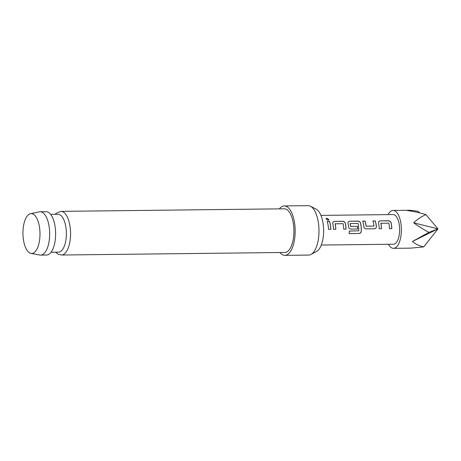 <?xml version="1.0" encoding="UTF-8"?>
<svg xmlns="http://www.w3.org/2000/svg" width="461" height="461" viewBox="0 0 461 461"><rect width="100%" height="100%" fill="white"/><g stroke="black" fill="none" stroke-linecap="round" stroke-linejoin="round"><path stroke-width="0.69" d="M328.952 219.891L326.912 218.33L325.95 218.768M327.99 220.358L328.987 219.816L326.953 218.197L325.973 218.687L327.99 220.358M381.495 228.719A14.66 6.27 89.3 0 0 380.844 223.297L388.802 223.136A14.827 6.339 89.3 0 1 389.459 228.627L391.804 228.598A14.827 6.339 89.3 0 0 391.078 222.796C390.628 221.511 389.712 220.831 388.329 220.761L380.123 220.854L378.683 221.551L378.493 222.94A14.827 6.339 89.3 0 1 379.219 228.742L381.564 228.719A14.827 6.339 89.3 0 0 380.907 223.222L381.028 223.066M374.303 228.812C375.652 228.644 376.326 227.849 376.326 226.414A14.66 6.27 89.3 0 0 375.219 221.003L372.932 220.934A14.827 6.339 89.3 0 1 374.009 226.069L366.046 226.201A14.66 6.27 89.3 0 0 364.979 221.124L362.692 221.055A14.827 6.339 89.3 0 1 363.81 226.524C364.063 227.976 364.847 228.771 366.167 228.892L374.62 228.777M374.372 228.8C375.721 228.633 376.395 227.826 376.395 226.38A14.827 6.339 89.3 0 0 375.277 220.911M365.037 221.026A14.827 6.339 89.3 0 1 366.115 226.161L374.009 226.069M358.986 233.52C360.352 233.37 361.136 232.569 361.326 231.111A14.827 6.339 89.3 0 0 360.594 223.147C360.145 221.856 359.228 221.176 357.845 221.107L349.64 221.205L348.199 221.902L348.009 223.291A14.827 6.339 89.3 0 1 348.562 226.697C348.816 228.155 349.605 228.944 350.919 229.071L357.644 228.99A14.827 6.339 89.3 0 0 357.459 226.426L350.614 226.339A14.827 6.339 89.3 0 0 350.164 223.579L358.059 223.487A14.827 6.339 89.3 0 1 358.733 230.794L349.294 231.076A14.827 6.339 89.3 0 1 349.138 233.629L358.917 233.479C360.283 233.329 361.067 232.534 361.257 231.094L361.326 231.111M357.459 226.426L350.55 226.38A14.66 6.27 89.3 0 0 350.101 223.648L350.285 223.418M335.764 229.244A14.66 6.27 89.3 0 0 335.118 223.821L343.076 223.66A14.827 6.339 89.3 0 1 343.727 229.152L346.073 229.123A14.827 6.339 89.3 0 0 345.352 223.32C344.903 222.035 343.987 221.355 342.604 221.28L334.392 221.378L332.957 222.075L332.767 223.464A14.827 6.339 89.3 0 1 333.487 229.267L335.833 229.244A14.827 6.339 89.3 0 0 335.176 223.746L335.303 223.591M329.546 221.43L327.201 221.459A14.827 6.339 89.3 0 1 328.486 229.324L330.831 229.296A14.827 6.339 89.3 0 0 329.546 221.43L329.494 221.528A14.66 6.27 89.3 0 1 330.762 229.301M320.937 215.396L393.112 214.567A14.827 6.339 89.3 0 1 399.503 226.8A14.827 6.339 89.3 0 1 395.567 243.339A14.827 6.339 89.3 0 1 393.452 244.215L321.277 245.045M388.07 214.624A18.941 8.102 89.3 0 1 390.363 211.576A18.941 8.102 89.3 0 1 393.066 210.452A18.941 8.102 89.3 0 1 401.226 226.08A18.941 8.102 89.3 0 1 396.201 247.211A18.941 8.102 89.3 0 1 393.498 248.335A18.941 8.102 89.3 0 1 388.41 244.272M419.815 212.936L417.908 211.259L410.221 210.256L407.386 210.602C412.566 211.167 418.738 212.504 425.918 214.596C420.991 216.86 416.917 219.597 413.696 222.813C417.96 225.953 423.002 229.157 428.834 232.413L412.439 241.46C415.28 243.99 419.043 245.799 423.745 246.894L410.653 248.139L393.498 248.335M34.535 252.265A19.921 8.517 -90.7 0 0 39.744 229.238A19.921 8.517 -90.7 0 0 30.53 213.691A19.921 8.517 -90.7 0 0 28.398 214.797A19.921 8.517 -90.7 0 0 23.05 236.193A19.921 8.517 -90.7 0 0 30.985 253.389A19.921 8.517 -90.7 0 0 34.535 252.265M30.53 213.691L39.381 211.853A21.661 9.266 89.3 0 1 40.153 211.772A21.661 9.266 89.3 0 1 49.488 229.647A21.661 9.266 89.3 0 1 43.737 253.804A21.661 9.266 89.3 0 1 40.649 255.089A21.661 9.266 89.3 0 1 39.877 255.025L30.985 253.389M51.067 252.253L58.484 252.167A18.941 8.102 -90.7 0 0 61.186 251.043A18.941 8.102 -90.7 0 0 66.217 229.918A18.941 8.102 -90.7 0 0 58.051 214.284L50.635 214.371M310.466 206.24L316.165 209.167A21.638 9.255 89.3 0 1 323.587 228.904A21.638 9.255 89.3 0 1 317.698 250.646A21.638 9.255 89.3 0 1 316.649 251.372L311.019 254.437A24.71 10.568 -90.7 0 0 312.218 253.602A24.71 10.568 -90.7 0 0 318.943 228.771A24.71 10.568 -90.7 0 0 310.466 206.24A24.71 10.568 -90.7 0 0 308.127 205.658L284.304 205.929A24.71 10.568 -90.7 0 0 280.784 207.398A24.71 10.568 -90.7 0 0 279.383 208.868M279.885 252.519A24.71 10.568 -90.7 0 0 284.869 255.342A24.71 10.568 -90.7 0 0 288.396 253.878A24.71 10.568 -90.7 0 0 294.954 226.316A24.71 10.568 -90.7 0 0 284.304 205.929M287.952 251.164A21.828 9.335 -90.7 0 0 293.743 226.824A21.828 9.335 -90.7 0 0 284.339 208.81L60.973 211.369A21.828 9.335 89.3 0 1 70.377 229.376A21.828 9.335 89.3 0 1 64.586 253.723A21.828 9.335 89.3 0 1 61.474 255.019L284.84 252.461A21.828 9.335 -90.7 0 0 287.952 251.164M40.649 255.089L46.607 255.025A21.661 9.266 -90.7 0 0 49.696 253.734A21.661 9.266 -90.7 0 0 55.441 229.578A21.661 9.266 -90.7 0 0 46.112 211.703L40.153 211.772M284.869 255.342L308.697 255.071A24.71 10.568 -90.7 0 0 311.019 254.437M425.918 214.596L437.95 228.881L428.834 232.413M413.696 222.813L437.95 228.881L412.439 241.46M423.745 246.894L437.95 228.881M329.494 221.528L327.235 221.557M346.004 229.123A14.66 6.27 89.3 0 0 345.289 223.395L345.352 223.32M345.289 223.395C344.845 222.121 343.929 221.453 342.546 221.378L334.392 221.378M334.34 221.476L332.923 222.127M349.138 233.589L358.917 233.479M361.257 231.094A14.66 6.27 89.3 0 0 360.531 223.222L360.594 223.147M360.531 223.222C360.087 221.948 359.171 221.274 357.788 221.205L349.64 221.205M349.582 221.297L348.17 221.948M357.39 226.466A14.66 6.27 89.3 0 1 357.575 228.99M375.219 221.003L372.961 221.032M364.979 221.124L362.721 221.147M391.735 228.604A14.66 6.27 89.3 0 0 391.02 222.87L391.078 222.796M391.02 222.87C390.571 221.597 389.66 220.928 388.277 220.859L380.123 220.854M380.066 220.952L378.654 221.603M393.066 210.452L410.221 210.256M60.973 211.369L56.236 213.253L55.159 214.319M55.591 252.202L58.236 254.247L61.474 255.019"/></g></svg>
